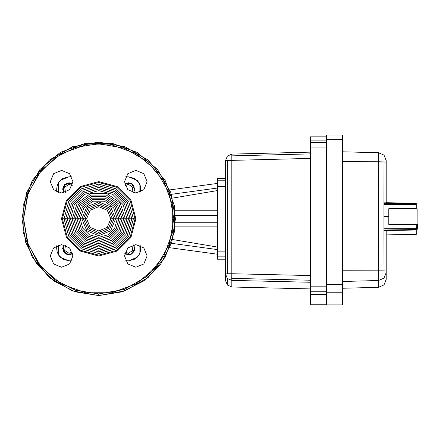 <?xml version="1.0" encoding="UTF-8"?>
<svg xmlns="http://www.w3.org/2000/svg" width="440" height="440" viewBox="0 0 440 440"><rect width="100%" height="100%" fill="white"/><g stroke="black" fill="none" stroke-linecap="round" stroke-linejoin="round"><path stroke-width="0.66" d="M386.227 202.862L384.466 202.846L386.227 202.862L386.227 160.628L386.227 202.862M416.251 203.242L386.227 202.719L416.251 203.242L416.251 208.659L416.251 203.242L386.227 202.719L386.227 173.8L386.227 202.719M217.437 259.199L217.437 251.125L217.437 259.199L225.517 259.199L225.517 251.125L225.517 259.199L217.437 259.199M225.517 214.99L225.517 186.516L217.437 186.516L217.437 251.125L225.517 251.125L217.437 251.125L217.437 178.442L217.437 186.516L225.517 186.516L225.517 178.442L217.437 178.442L225.517 178.442L225.517 169.554L225.517 178.442M225.517 267.361L225.517 280.506L227.348 285.016L231.814 286.968L227.354 285.016L225.517 280.506L227.354 285.016L231.82 286.963L231.82 280.418L227.354 278.476L227.354 285.016L227.354 278.476L225.517 273.966L227.354 278.476L231.82 280.418L231.82 160.353L227.354 160.424L227.354 273.807L231.82 273.735L225.517 273.966L227.354 273.807L227.354 160.424L225.517 160.584L225.517 280.506L225.517 160.584L231.82 160.353L231.814 154.127L227.348 156.073L225.517 160.584L227.348 156.079L231.809 154.127M416.251 224.521L416.251 230.016L416.235 224.521M416.251 234.377L416.251 230.016L416.251 234.377L386.227 234.922L386.227 230.896L384.522 230.566L386.227 230.896L386.227 272.624L386.227 271.106L378.521 270.809L378.521 280.528L378.521 270.809L342.617 270.771L378.521 270.809L378.521 152.713L378.521 161.733L386.227 162.036L342.617 161.7L378.521 161.733L378.521 270.809L383.983 270.897L383.95 228.751L383.95 230.439L384.522 230.566L383.983 230.45L383.983 270.897L386.227 271.106L386.227 230.896L386.227 234.9L416.251 234.377L386.227 234.916L416.251 234.377M388.79 211.354L388.79 221.804L388.795 211.354M133.386 218.818L135.064 218.818L130.196 200.651L116.892 187.347L98.72 182.479L80.553 187.347L67.249 200.651L62.381 218.818L86.609 218.818L90.156 227.387L98.72 230.934L107.288 227.387L110.836 218.818L135.064 218.818L130.196 236.99L116.892 250.294L98.72 255.162L80.553 250.294L67.249 236.99L62.381 218.818L86.609 218.818L90.156 210.254L98.72 206.707L90.156 210.254L86.609 218.818L90.156 227.387L98.72 230.934L107.288 227.387L110.836 218.818L133.386 218.818L128.744 201.487L116.056 188.799L98.72 184.156L81.389 188.799L68.701 201.487L64.059 218.818L68.701 201.487L81.389 188.799L98.72 184.156L116.056 188.799L128.744 201.487L133.386 218.818L128.744 236.154L116.056 248.842L98.72 253.484L81.389 248.842L68.701 236.154L64.059 218.818L68.701 236.154L81.389 248.842L98.72 253.484L116.056 248.842L128.744 236.154L133.386 218.818M98.72 143.715L98.72 142.098L72.479 146.724L49.407 160.05L32.279 180.461L23.166 205.497L23.166 232.144L32.279 257.18L49.407 277.591L72.479 290.917L98.72 295.543L98.72 293.925L75.515 290.252L54.577 279.582L37.961 262.966L27.291 242.028L23.617 218.818L28.144 244.508L41.19 267.096L61.171 283.866L85.679 292.787L111.766 292.787L136.274 283.866L156.255 267.096L169.301 244.508L173.828 218.818L169.301 193.132L156.255 170.544L136.274 153.774L111.766 144.854L85.679 144.854L61.171 153.774L41.19 170.544L28.144 193.132L23.617 218.818L27.291 195.613L37.961 174.674L54.577 158.059L75.515 147.389L98.72 143.715L98.72 142.098L124.96 146.724L148.038 160.05L165.165 180.461L174.279 205.497L174.279 232.144L165.165 257.18L148.038 277.591L124.96 290.917L98.72 295.543L98.72 293.925L124.41 289.399L146.999 276.353L163.768 256.372L172.689 231.864L172.689 205.777L163.768 181.269L146.999 161.288L124.41 148.242L98.72 143.715M386.227 254.073L386.227 260.766L386.227 254.073M326.464 304.997L342.21 305.002L326.464 304.948L342.21 305.002L342.617 304.596M326.464 304.739L310.31 304.739L310.31 294.492L310.31 304.739L326.464 304.739L326.464 294.492L310.31 294.492L326.464 294.492L326.464 284.581L326.464 291.775L326.464 286.171L310.31 286.171L310.31 294.492L310.31 140.168L310.31 147.95L326.464 147.95L310.31 147.95L310.31 286.171L326.464 286.171M326.464 146.933L326.464 139.304L326.464 146.933L342.21 146.933L342.21 139.304L342.21 146.933L326.464 146.933L326.464 284.581L326.464 146.933M342.617 278.421L342.617 270.771M326.464 134.998L342.21 135.003L342.21 139.304L326.464 139.304L326.464 135.003L326.464 139.304L342.496 139.425L342.617 146.949L342.617 139.711L342.21 139.304L342.21 134.998L342.496 135.113L342.617 139.711L342.617 135.405L342.21 135.003L326.464 135.003L342.21 135.003L342.617 135.405M342.617 284.598L342.617 292.358L342.617 284.598L342.21 284.581L342.21 292.76L342.21 146.933L342.21 284.581L326.464 284.581L342.496 284.587L342.496 146.938L342.21 146.933L342.617 146.949L342.617 284.598M342.617 288.261L378.521 287.32L383.983 284.928L386.227 279.406L383.983 284.922L378.521 287.309L378.521 280.528L383.983 278.141L386.227 272.624L383.983 278.141L378.521 280.528L342.617 281.468L378.521 280.528L378.521 287.309L342.617 288.25L378.521 287.309L383.983 284.922L383.983 278.141L383.983 284.922L386.227 279.406L386.227 272.624L386.227 279.406M386.227 167.877L386.227 173.8M386.227 274.016L386.227 279.015M225.517 210.424L225.517 251.125M326.464 304.948L342.21 304.948L326.464 304.948L326.464 291.775L310.31 291.775L326.464 291.775M383.95 216.568L383.95 228.751L383.95 204.501L383.95 216.568L388.795 216.568L383.95 216.568M417.06 224.675L417.06 226.892L417.06 224.675M417.06 226.892L417.06 227.381L416.251 227.354L417.06 227.381L417.06 226.897L416.251 226.875L417.06 226.892L416.251 226.881M383.95 203.297L383.95 204.501L383.95 202.906L383.95 203.297L416.251 203.753L383.95 203.297M22 218.818L26.625 192.577L39.952 169.505L60.363 152.378L85.399 143.264L112.046 143.264L137.082 152.378L157.493 169.505L170.819 192.577L175.445 218.818L171.688 242.528L160.793 263.918L143.82 280.891L122.43 291.786L98.72 295.543L75.014 291.786L53.625 280.891L36.652 263.918L25.757 242.528L22 218.818M135.927 218.818L130.944 237.424L117.326 251.042L98.72 256.025L80.118 251.042L66.501 237.424L61.512 218.818L66.501 200.216L80.118 186.599L98.72 181.61L117.326 186.599L130.944 200.216L135.927 218.818L130.944 200.216L117.326 186.599L98.72 181.61L80.118 186.599L66.501 200.216L61.512 218.818L66.501 237.424L80.118 251.042L98.72 256.025L117.326 251.042L130.944 237.424L135.927 218.818L135.064 218.818L130.196 236.99L116.892 250.294L98.72 255.162L80.553 250.294L67.249 236.99L62.381 218.818L67.249 200.651L80.553 187.347L98.72 182.479L116.892 187.347L130.196 200.651L135.064 218.818L135.927 218.818M65.67 218.818L70.098 202.296L82.198 190.201L98.72 185.768L115.247 190.201L127.342 202.296L131.769 218.818L127.342 202.296L115.247 190.201L98.72 185.768L82.198 190.201L70.098 202.296L65.67 218.818L70.098 235.345L82.198 247.44L98.72 251.867L82.198 247.44L70.098 235.345L65.67 218.818M67.287 218.818L71.5 203.104L83.006 191.598L98.72 187.385L114.439 191.598L125.945 203.104L130.158 218.818L125.945 203.104L114.439 191.598L98.72 187.385L83.006 191.598L71.5 203.104L67.287 218.818L71.5 234.537L83.006 246.043L98.72 250.256L83.006 246.043L71.5 234.537L67.287 218.818M68.904 218.818L72.897 203.913L83.814 192.995L98.72 189.002L113.63 192.995L124.547 203.913L128.541 218.818L124.547 203.913L113.63 192.995L98.72 189.002L83.814 192.995L72.897 203.913L68.904 218.818L72.897 233.728L83.814 244.646L98.72 248.639L83.814 244.646L72.897 233.728L68.904 218.818M70.516 218.818L74.294 204.715L84.618 194.392L98.72 190.614L112.822 194.392L123.145 204.715L126.924 218.818L123.145 204.715L112.822 194.392L98.72 190.614L84.618 194.392L74.294 204.715L70.516 218.818L74.294 232.92L84.618 243.243L98.72 247.022L84.618 243.243L74.294 232.92L70.516 218.818M72.133 218.818L77.209 203.192L90.508 193.534L106.937 193.534L120.23 203.192L125.312 218.818L120.23 203.192L106.937 193.534L90.508 193.534L77.209 203.192L72.133 218.818L75.697 232.117L85.426 241.846L98.72 245.41L85.426 241.846L75.697 232.117L72.133 218.818M73.75 218.818L78.518 204.144L91.003 195.069L106.442 195.069L118.927 204.144L123.695 218.818L118.927 204.144L106.442 195.069L91.003 195.069L78.518 204.144L73.75 218.818L77.094 231.308L86.234 240.449L98.72 243.793L86.234 240.449L77.094 231.308L73.75 218.818M75.361 218.818L79.827 205.09L91.504 196.603L105.941 196.603L117.618 205.09L122.078 218.818L117.618 205.09L105.941 196.603L91.504 196.603L79.827 205.09L75.361 218.818L78.491 230.5L87.043 239.047L98.72 242.176L87.043 239.047L78.491 230.5L75.361 218.818M76.978 218.818L81.13 206.041L92.004 198.143L105.441 198.143L116.314 206.041L120.467 218.818L116.314 206.041L105.441 198.143L92.004 198.143L81.13 206.041L76.978 218.818L79.893 229.691L87.852 237.65L98.72 240.565L87.852 237.65L79.893 229.691L76.978 218.818M78.595 218.818L82.439 206.987L92.505 199.678L104.94 199.678L115.005 206.987L118.85 218.818L115.005 206.987L104.94 199.678L92.505 199.678L82.439 206.987L78.595 218.818L81.29 228.882L88.66 236.253L98.72 238.948L88.66 236.253L81.29 228.882L78.595 218.818M80.207 218.818L83.743 207.939L93 201.212L104.445 201.212L113.696 207.939L117.233 218.818L113.696 207.939L104.445 201.212L93 201.212L83.743 207.939L80.207 218.818L82.687 228.074L89.463 234.85L98.72 237.331L89.463 234.85L82.687 228.074L80.207 218.818M135.839 244.635L143.836 247.946L147.147 255.937L143.836 263.934L135.839 267.245L127.848 263.934L124.537 255.937L127.848 247.946L135.839 244.635L127.848 247.946L124.537 255.937L127.848 263.934L135.839 267.245L143.836 263.934L147.147 255.937L143.836 247.946L135.839 244.635M61.606 244.635L69.597 247.946L72.908 255.937L69.597 263.934L61.606 267.245L53.609 263.934L50.298 255.937L53.609 247.946L61.606 244.635L53.609 247.946L50.298 255.937L53.609 263.934L61.606 267.245L69.597 263.934L72.908 255.937L69.597 247.946L61.606 244.635M61.606 170.396L69.597 173.707L72.908 181.704L69.597 189.695L61.606 193.006L53.609 189.695L50.298 181.704L53.609 173.707L61.606 170.396L53.609 173.707L50.298 181.704L53.609 189.695L61.606 193.006L69.597 189.695L72.908 181.704L69.597 173.707L61.606 170.396M135.839 170.396L143.836 173.707L147.147 181.704L143.836 189.695L135.839 193.006L127.848 189.695L124.537 181.704L127.848 173.707L135.839 170.396L127.848 173.707L124.537 181.704L127.848 189.695L135.839 193.006L143.836 189.695L147.147 181.704L143.836 173.707L135.839 170.396M81.824 218.818L86.774 206.872L98.72 201.922L110.671 206.872L115.621 218.818L110.671 206.872L98.72 201.922L86.774 206.872L81.824 218.818L86.774 230.769L98.72 235.719L86.774 230.769L81.824 218.818M83.441 218.818L87.918 208.016L98.72 203.538L109.527 208.016L114.004 218.818L109.527 208.016L98.72 203.538L87.918 208.016L83.441 218.818L87.918 229.625L98.72 234.102L87.918 229.625L83.441 218.818M85.058 218.818L89.056 209.154L98.72 205.156L108.383 209.154L112.387 218.818L108.383 209.154L98.72 205.156L89.056 209.154L85.058 218.818L89.056 228.487L98.72 232.485L89.056 228.487L85.058 218.818M72.694 253.737L67.023 254.573L62.97 250.52L63.806 244.849L63.366 251.455L69.025 254.898L72.694 253.737L66.083 254.177L62.645 248.518L64.515 253.028L69.025 254.898L72.694 253.737M133.639 244.849L134.475 250.52L130.422 254.573L124.751 253.737L128.414 254.898L132.93 253.028L134.794 248.518L131.357 254.177L124.751 253.737L128.414 254.898L132.93 253.028L134.794 248.518L133.639 244.849M388.795 224.472L388.795 208.648L388.795 224.472L417.868 224.488L417.874 208.665L417.868 224.488L388.795 224.472L388.795 221.683L388.795 224.472M131.769 218.818L127.342 235.345L115.247 247.44L98.72 251.867L115.247 247.44L127.342 235.345L131.769 218.818M130.158 218.818L125.945 234.537L114.439 246.043L98.72 250.256L114.439 246.043L125.945 234.537L130.158 218.818M128.541 218.818L124.547 233.728L113.63 244.646L98.72 248.639L113.63 244.646L124.547 233.728L128.541 218.818M126.924 218.818L123.145 232.92L112.822 243.243L98.72 247.022L112.822 243.243L123.145 232.92L126.924 218.818M125.312 218.818L121.748 232.117L112.019 241.846L98.72 245.41L112.019 241.846L121.748 232.117L125.312 218.818M123.695 218.818L120.351 231.308L111.21 240.449L98.72 243.793L111.21 240.449L120.351 231.308L123.695 218.818M122.078 218.818L118.949 230.5L110.401 239.047L98.72 242.176L110.401 239.047L118.949 230.5L122.078 218.818M120.467 218.818L117.552 229.691L109.593 237.65L98.72 240.565L109.593 237.65L117.552 229.691L120.467 218.818M118.85 218.818L116.155 228.882L108.785 236.253L98.72 238.948L108.785 236.253L116.155 228.882L118.85 218.818M117.233 218.818L114.752 228.074L107.976 234.85L98.72 237.331L107.976 234.85L114.752 228.074L117.233 218.818M133.639 192.792L134.794 189.123L133.639 192.792L134.794 189.123L133.639 192.792L134.794 189.123L132.93 184.613L128.414 182.743L132.93 184.613L134.794 189.123L131.357 183.464L124.751 183.904L128.414 182.743L132.93 184.613L134.794 189.123L132.93 184.613L128.414 182.743L128.414 184.36L132.77 187.193L131.951 192.319L132.77 187.193L128.414 184.36L125.224 185.587L128.414 184.36L128.414 182.743L124.751 183.904L128.414 182.743M65.489 245.322L64.675 250.448L69.025 253.281L64.675 250.448L65.489 245.322M69.025 184.36L64.675 187.193L65.489 192.319L64.675 187.193L69.025 184.36L72.221 185.587L69.025 184.36L69.025 182.743L63.366 186.181L63.806 192.792L63.366 186.181L69.025 182.743L72.694 183.904L66.083 183.464L62.645 189.123L64.515 184.613L69.025 182.743L72.694 183.904L69.025 182.743L69.025 184.36M58.344 254.744L57.129 251.79L56.727 248.699L57.129 251.79L58.344 254.744L57.129 251.79L56.727 248.699L57.129 251.79L58.344 254.744L62.777 259.188L68.838 260.815L71.803 260.815L68.838 260.815L71.803 260.815L68.838 260.815L60.275 257.268L58.344 254.744L58.344 245.113L58.344 254.744L57.129 251.79L56.727 245.74L56.727 248.699M417.995 218.889L417.874 229.136L417.995 218.889M128.601 260.815L134.668 259.188L139.101 254.744L140.316 251.79L140.718 248.699L140.316 251.79L139.101 254.744L140.316 251.79L140.718 248.699L140.316 251.79L139.101 254.744L140.316 251.79L140.718 248.699L140.316 251.79L139.101 254.744L139.101 245.113L139.101 254.744L137.17 257.268L128.601 260.815L125.642 260.815L128.601 260.815M139.101 182.897L134.668 178.453L128.601 176.825L125.642 176.825L128.601 176.825L125.642 176.825L128.601 176.825L137.17 180.373L139.101 182.897L140.316 185.851L140.718 188.936L140.316 185.851L139.101 182.897L140.316 185.851L140.718 188.936L140.316 185.851L139.101 182.897L139.101 192.528L139.101 182.897L140.316 185.851L140.718 191.901M68.838 176.825L62.777 178.453L58.344 182.897L57.129 185.851L56.727 188.936L57.129 185.851L58.344 182.897L57.129 185.851L56.727 188.936L57.129 185.851L58.344 182.897L57.129 185.851L56.727 188.936L57.129 185.851L58.344 182.897L58.344 192.528L58.344 182.897L60.275 180.373L68.838 176.825L71.803 176.825L68.838 176.825M388.795 219.786L388.8 213.329L388.795 219.786M128.414 253.281L132.77 250.448L131.951 245.322L132.77 250.448L128.414 253.281L128.414 254.898L128.414 253.281L125.224 252.049L128.414 253.281M110.836 218.818L107.288 210.254L98.72 206.707L107.288 210.254L110.836 218.818M115.621 218.818L110.671 230.769L98.72 235.719L110.671 230.769L115.621 218.818M114.004 218.818L109.527 229.625L98.72 234.102L109.527 229.625L114.004 218.818M112.387 218.818L108.383 228.487L98.72 232.485L108.383 228.487L112.387 218.818M342.617 151.773L378.521 152.713L383.983 155.106L386.227 160.628L386.227 167.409L386.227 160.628M384.466 202.846L416.251 203.401L383.95 202.906L383.983 161.827L383.983 202.901M169.791 189.921L217.437 183.431L169.791 189.921M175.368 222.261L217.437 222.261L175.368 222.261M217.437 215.38L175.368 215.38L217.437 215.38M217.437 210.744L175.016 210.744L217.437 210.744M69.025 253.281L72.221 252.049L69.025 253.281L69.025 254.898L69.025 253.281M217.437 254.21L169.791 247.72L217.437 254.21M217.437 249.574L171.43 243.309L217.437 249.574M225.517 256.834L217.437 256.834L225.517 256.834M225.517 180.807L217.437 180.807L225.517 180.807M217.437 226.897L175.016 226.897L217.437 226.897M172.601 239.509L217.437 247.088L172.601 239.509M217.437 190.553L172.601 198.132L217.437 190.553M217.437 188.062L171.43 194.332L217.437 188.062M56.727 188.936L56.727 191.901L56.727 188.936M417.874 229.136L416.251 229.136L417.868 229.13L417.758 228.431L416.251 228.431L417.758 228.431L417.747 227.271L417.06 227.271L417.747 227.271L417.868 229.13L416.251 229.136M416.251 228.943L417.775 228.943L416.251 228.943M68.838 260.815L71.803 260.815L68.838 260.815M63.806 192.792L62.645 189.123L63.806 192.792M62.645 248.518L63.806 244.849L62.645 248.518M417.747 224.675L417.747 227.271L417.747 224.675M140.718 245.74L140.718 248.699M128.601 176.825L125.642 176.825L128.601 176.825M388.795 208.648L388.795 211.437L388.795 208.648L416.251 208.665M416.251 224.675L417.775 224.675M62.381 218.818L61.512 218.818L62.381 218.818M132.126 183.931L134.794 189.123M342.617 292.358L342.617 304.552L342.21 304.948L342.21 292.76L326.464 292.76L342.21 292.76L342.21 304.948L342.496 304.832L342.496 292.644L342.21 292.76L342.617 292.358L342.617 304.552L342.617 292.358M342.496 139.425L342.496 135.119L342.496 139.425M227.354 156.073L231.82 154.127L231.82 160.353L310.31 158.384L231.82 160.353L231.82 273.735L310.31 275.578L231.82 273.735L231.754 278.366L231.82 280.418L310.31 282.26L231.82 280.418L231.82 286.963L310.31 288.937L231.814 286.968L310.31 288.937M225.517 167.123L225.517 160.584M310.31 153.885L231.754 155.859L310.31 153.885M310.31 280.209L231.754 278.366L310.31 280.209M225.517 280.506L225.517 267.933M310.31 142.516L326.464 142.516L310.31 142.516M326.464 140.168L310.31 140.168L326.464 140.168M326.464 136.862L310.31 136.862L310.31 140.168L310.31 136.862L326.464 136.862M383.95 228.751L416.251 228.613L383.95 228.751M416.251 204.677L383.95 204.501L416.251 204.677M416.251 229.581L383.95 230.016L416.251 229.581M384.522 230.566L416.251 230.016L384.522 230.566M386.227 234.922L416.251 234.399L386.227 234.922M231.814 154.127L310.31 152.152"/></g></svg>
